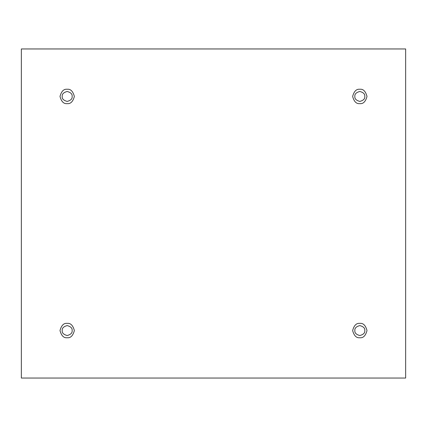 <?xml version="1.0" encoding="UTF-8"?>
<svg xmlns="http://www.w3.org/2000/svg" width="427" height="427" viewBox="0 0 427 427"><rect width="100%" height="100%" fill="white"/><g stroke="black" fill="none" stroke-linecap="round" stroke-linejoin="round"><path stroke-width="0.32" stroke-dasharray="2.13 1.6" d="M67.178 89.264C70.572 88.859 72.964 91.25 74.357 96.443C72.964 101.637 70.572 104.028 67.178 103.622C70.572 104.028 72.964 101.637 74.357 96.443C72.964 91.25 70.572 88.859 67.178 89.264C63.783 88.859 61.392 91.25 59.999 96.443C61.392 101.637 63.783 104.028 67.178 103.622C63.783 104.028 61.392 101.637 59.999 96.443C61.392 91.25 63.783 88.859 67.178 89.264M72.147 96.443C72.43 98.792 70.775 100.446 67.178 101.412C63.586 100.446 61.926 98.792 62.209 96.443C61.926 98.792 63.586 100.446 67.178 101.412C70.775 100.446 72.43 98.792 72.147 96.443C72.43 94.095 70.775 92.435 67.178 91.474C63.586 92.435 61.926 94.095 62.209 96.443C61.926 94.095 63.586 92.435 67.178 91.474C70.775 92.435 72.43 94.095 72.147 96.443M359.822 89.264C363.217 88.859 365.608 91.25 367.001 96.443C365.608 101.637 363.217 104.028 359.822 103.622C363.217 104.028 365.608 101.637 367.001 96.443C365.608 91.25 363.217 88.859 359.822 89.264C356.428 88.859 354.036 91.25 352.643 96.443C354.036 101.637 356.428 104.028 359.822 103.622C356.428 104.028 354.036 101.637 352.643 96.443C354.036 91.25 356.428 88.859 359.822 89.264M364.791 96.443C365.074 98.792 363.414 100.446 359.822 101.412C356.225 100.446 354.57 98.792 354.853 96.443C354.57 98.792 356.225 100.446 359.822 101.412C363.414 100.446 365.074 98.792 364.791 96.443C365.074 94.095 363.414 92.435 359.822 91.474C356.225 92.435 354.57 94.095 354.853 96.443C354.57 94.095 356.225 92.435 359.822 91.474C363.414 92.435 365.074 94.095 364.791 96.443M359.822 323.378C363.217 322.972 365.608 325.363 367.001 330.557C365.608 335.75 363.217 338.141 359.822 337.736C363.217 338.141 365.608 335.75 367.001 330.557C365.608 325.363 363.217 322.972 359.822 323.378C356.428 322.972 354.036 325.363 352.643 330.557C354.036 335.75 356.428 338.141 359.822 337.736C356.428 338.141 354.036 335.75 352.643 330.557C354.036 325.363 356.428 322.972 359.822 323.378M364.791 330.557C365.074 332.905 363.414 334.565 359.822 335.526C356.225 334.565 354.57 332.905 354.853 330.557C354.57 332.905 356.225 334.565 359.822 335.526C363.414 334.565 365.074 332.905 364.791 330.557C365.074 328.208 363.414 326.554 359.822 325.587C356.225 326.554 354.57 328.208 354.853 330.557C354.57 328.208 356.225 326.554 359.822 325.587C363.414 326.554 365.074 328.208 364.791 330.557M67.178 323.378C70.572 322.972 72.964 325.363 74.357 330.557C72.964 335.75 70.572 338.141 67.178 337.736C70.572 338.141 72.964 335.75 74.357 330.557C72.964 325.363 70.572 322.972 67.178 323.378C63.783 322.972 61.392 325.363 59.999 330.557C61.392 335.75 63.783 338.141 67.178 337.736C63.783 338.141 61.392 335.75 59.999 330.557C61.392 325.363 63.783 322.972 67.178 323.378M72.147 330.557C72.43 332.905 70.775 334.565 67.178 335.526C63.586 334.565 61.926 332.905 62.209 330.557C61.926 332.905 63.586 334.565 67.178 335.526C70.775 334.565 72.43 332.905 72.147 330.557C72.43 328.208 70.775 326.554 67.178 325.587C63.586 326.554 61.926 328.208 62.209 330.557C61.926 328.208 63.586 326.554 67.178 325.587C70.775 326.554 72.43 328.208 72.147 330.557M405.65 48.956L21.35 48.956L21.35 378.044L405.65 378.044L405.65 48.956L405.65 378.044L21.35 378.044L21.35 48.956L405.65 48.956"/><path stroke-width="0.64" d="M67.178 103.622C70.572 104.028 72.964 101.637 74.357 96.443C72.964 91.25 70.572 88.859 67.178 89.264C70.572 88.859 72.964 91.25 74.357 96.443C72.964 101.637 70.572 104.028 67.178 103.622C63.783 104.028 61.392 101.637 59.999 96.443C61.392 91.25 63.783 88.859 67.178 89.264C63.783 88.859 61.392 91.25 59.999 96.443C61.392 101.637 63.783 104.028 67.178 103.622M62.209 96.443C61.926 98.792 63.586 100.446 67.178 101.412C70.775 100.446 72.43 98.792 72.147 96.443C72.43 94.095 70.775 92.435 67.178 91.474C63.586 92.435 61.926 94.095 62.209 96.443C61.926 94.095 63.586 92.435 67.178 91.474C70.775 92.435 72.43 94.095 72.147 96.443C72.43 98.792 70.775 100.446 67.178 101.412C63.586 100.446 61.926 98.792 62.209 96.443M359.822 103.622C363.217 104.028 365.608 101.637 367.001 96.443C365.608 91.25 363.217 88.859 359.822 89.264C363.217 88.859 365.608 91.25 367.001 96.443C365.608 101.637 363.217 104.028 359.822 103.622C356.428 104.028 354.036 101.637 352.643 96.443C354.036 91.25 356.428 88.859 359.822 89.264C356.428 88.859 354.036 91.25 352.643 96.443C354.036 101.637 356.428 104.028 359.822 103.622M354.853 96.443C354.57 98.792 356.225 100.446 359.822 101.412C363.414 100.446 365.074 98.792 364.791 96.443C365.074 94.095 363.414 92.435 359.822 91.474C356.225 92.435 354.57 94.095 354.853 96.443C354.57 94.095 356.225 92.435 359.822 91.474C363.414 92.435 365.074 94.095 364.791 96.443C365.074 98.792 363.414 100.446 359.822 101.412C356.225 100.446 354.57 98.792 354.853 96.443M359.822 337.736C363.217 338.141 365.608 335.75 367.001 330.557C365.608 325.363 363.217 322.972 359.822 323.378C363.217 322.972 365.608 325.363 367.001 330.557C365.608 335.75 363.217 338.141 359.822 337.736C356.428 338.141 354.036 335.75 352.643 330.557C354.036 325.363 356.428 322.972 359.822 323.378C356.428 322.972 354.036 325.363 352.643 330.557C354.036 335.75 356.428 338.141 359.822 337.736M354.853 330.557C354.57 332.905 356.225 334.565 359.822 335.526C363.414 334.565 365.074 332.905 364.791 330.557C365.074 328.208 363.414 326.554 359.822 325.587C356.225 326.554 354.57 328.208 354.853 330.557C354.57 328.208 356.225 326.554 359.822 325.587C363.414 326.554 365.074 328.208 364.791 330.557C365.074 332.905 363.414 334.565 359.822 335.526C356.225 334.565 354.57 332.905 354.853 330.557M67.178 337.736C70.572 338.141 72.964 335.75 74.357 330.557C72.964 325.363 70.572 322.972 67.178 323.378C70.572 322.972 72.964 325.363 74.357 330.557C72.964 335.75 70.572 338.141 67.178 337.736C63.783 338.141 61.392 335.75 59.999 330.557C61.392 325.363 63.783 322.972 67.178 323.378C63.783 322.972 61.392 325.363 59.999 330.557C61.392 335.75 63.783 338.141 67.178 337.736M62.209 330.557C61.926 332.905 63.586 334.565 67.178 335.526C70.775 334.565 72.43 332.905 72.147 330.557C72.43 328.208 70.775 326.554 67.178 325.587C63.586 326.554 61.926 328.208 62.209 330.557C61.926 328.208 63.586 326.554 67.178 325.587C70.775 326.554 72.43 328.208 72.147 330.557C72.43 332.905 70.775 334.565 67.178 335.526C63.586 334.565 61.926 332.905 62.209 330.557M21.35 48.956L405.65 48.956L405.65 378.044L21.35 378.044L21.35 48.956L21.35 378.044L405.65 378.044L405.65 48.956L21.35 48.956"/></g></svg>

